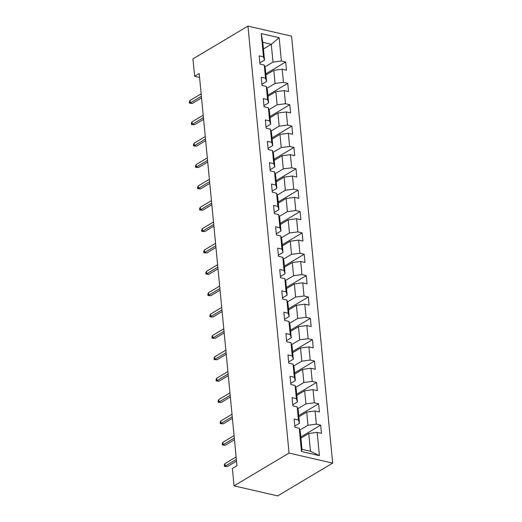 <?xml version="1.0" encoding="UTF-8"?>
<svg xmlns="http://www.w3.org/2000/svg" width="522" height="522" viewBox="0 0 522 522"><rect width="100%" height="100%" fill="white"/><g stroke="black" fill="none" stroke-linecap="round" stroke-linejoin="round"><path stroke-width="0.78" d="M332.677 463.118L291.563 36.148L247.95 26.1L289.058 453.07L332.677 463.118L277.678 495.9L234.058 485.851L289.058 453.07M263.447 48.964L271.296 44.285L262.807 42.328L264.523 60.134L263.473 56.859L259.173 55.867L259.963 64.082L264.262 65.074L265.528 78.222L261.228 77.23L262.018 85.445L266.324 86.437L267.59 99.585L263.284 98.593L264.073 106.808L268.38 107.8L269.646 120.947L265.339 119.956L266.135 128.171L270.435 129.162L271.701 142.31L267.401 141.318L268.191 149.533L272.491 150.525L273.756 163.673L269.456 162.681L270.246 170.896L274.552 171.888L275.818 185.029L271.512 184.044L272.301 192.259L276.608 193.251L277.874 206.392L273.567 205.4L274.363 213.622L278.663 214.614L279.929 227.755L275.629 226.763L276.419 234.978L280.719 235.97L281.984 249.118L277.684 248.126L278.474 256.341L282.78 257.333L284.046 270.481L279.74 269.489L280.529 277.704L284.836 278.696L286.102 291.844L281.795 290.852L282.591 299.067L286.891 300.059L288.157 313.207L283.857 312.215L284.647 320.43L288.947 321.421L290.212 334.569L285.912 333.578L286.702 341.793L291.008 342.784L292.274 355.932L287.968 354.94L288.757 363.155L293.064 364.147L294.33 377.295L290.023 376.303L290.819 384.518L295.119 385.51L296.385 398.651L292.085 397.66L292.875 405.881L297.175 406.873L298.44 420.014L294.14 419.022L294.93 427.244L299.236 428.236L301.475 451.51L319.392 455.641L310.486 451.262L308.77 433.462L300.92 438.141M263.473 56.859L261.235 33.578L279.153 37.708L281.391 60.989L285.697 61.981L265.842 73.811M319.392 455.641L317.154 432.36L321.454 433.351L320.665 425.136L316.358 424.145L315.092 410.997L319.399 411.988L318.609 403.774L314.303 402.782L313.037 389.64L317.343 390.632L316.547 382.411L312.247 381.419L310.981 368.278L315.281 369.269L314.492 361.048L310.192 360.056L308.926 346.915L313.226 347.906L312.437 339.692L308.13 338.7L306.864 325.552L311.171 326.544L310.381 318.329L306.075 317.337L304.809 304.189L309.115 305.181L308.319 296.966L304.019 295.974L302.753 282.826L307.053 283.818L306.264 275.603L301.964 274.611L300.698 261.463L304.998 262.455L304.209 254.24L299.902 253.248L298.636 240.1L302.943 241.092L302.153 232.877L297.847 231.885L296.581 218.738L300.887 219.729L300.091 211.514L295.791 210.523L294.525 197.375L298.825 198.367L298.036 190.152L293.736 189.16L292.47 176.018L296.77 177.01L295.981 168.789L291.681 167.797L290.415 154.656L294.715 155.647L293.925 147.426L289.619 146.441L288.353 133.293L292.659 134.285L291.863 126.07L287.563 125.078L286.297 111.93L290.597 112.922L289.808 104.707L285.508 103.715L284.242 90.567L288.542 91.559L287.752 83.344L283.453 82.352L282.187 69.204L286.487 70.196L285.697 61.981M234.058 485.851L232.381 468.456L236.968 465.728L199.202 73.537L194.621 76.271L199.574 77.413M264.262 65.074L265.313 68.349L266.579 81.491L261.907 84.277M265.952 74.979L273.802 70.3L275.068 83.448L266.918 88.303M266.579 81.491L265.528 78.222M282.187 69.204L273.802 70.3M283.453 82.352L275.068 83.448M266.324 86.437L267.368 89.712L268.634 102.854L263.962 105.64M268.008 96.342L275.857 91.663L277.123 104.811L268.98 109.666M268.634 102.854L267.59 99.585M284.242 90.567L275.857 91.663M285.508 103.715L277.123 104.811M268.38 107.8L269.43 111.075L270.696 124.216L266.018 127.003M270.063 117.704L277.913 113.026L279.179 126.174L271.035 131.029M270.696 124.216L269.646 120.947M286.297 111.93L277.913 113.026M287.563 125.078L279.179 126.174M270.435 129.162L271.486 132.431L272.752 145.579L268.08 148.365M272.125 139.067L279.975 134.389L281.241 147.537L273.091 152.391M272.752 145.579L271.701 142.31M288.353 133.293L279.975 134.389M289.619 146.441L281.241 147.537M272.491 150.525L273.541 153.794L274.807 166.942L270.135 169.728M274.18 160.43L282.03 155.752L283.296 168.9L275.146 173.754M274.807 166.942L273.756 163.673M290.415 154.656L282.03 155.752M291.681 167.797L283.296 168.9M274.552 171.888L275.596 175.157L276.862 188.305L272.19 191.091M276.236 181.793L284.085 177.115L285.351 190.262L277.208 195.117M276.862 188.305L275.818 185.029M292.47 176.018L284.085 177.115M293.736 189.16L285.351 190.262M276.608 193.251L277.658 196.52L278.924 209.668L274.246 212.454M278.291 203.156L286.141 198.477L287.407 211.625L279.263 216.48M278.924 209.668L277.874 206.392M294.525 197.375L286.141 198.477M295.791 210.523L287.407 211.625M278.663 214.614L279.714 217.883L280.98 231.031L276.308 233.81M280.353 224.519L288.203 219.84L289.469 232.982L281.319 237.843M280.98 231.031L279.929 227.755M296.581 218.738L288.203 219.84M297.847 231.885L289.469 232.982M280.719 235.97L281.769 239.246L283.035 252.394L278.363 255.173M282.409 245.882L290.258 241.203L291.524 254.344L283.374 259.199M283.035 252.394L281.984 249.118M298.636 240.1L290.258 241.203M299.902 253.248L291.524 254.344M282.78 257.333L283.824 260.608L285.09 273.75L280.418 276.536M284.464 267.238L292.313 262.566L293.579 275.707L285.436 280.562M285.09 273.75L284.046 270.481M300.698 261.463L292.313 262.566M301.964 274.611L293.579 275.707M284.836 278.696L285.886 281.971L287.152 295.113L282.474 297.899M286.519 288.601L294.369 283.922L295.635 297.07L287.491 301.925M287.152 295.113L286.102 291.844M302.753 282.826L294.369 283.922M304.019 295.974L295.635 297.07M286.891 300.059L287.942 303.334L289.208 316.476L284.536 319.262M288.581 309.964L296.431 305.285L297.697 318.433L289.547 323.288M289.208 316.476L288.157 313.207M304.809 304.189L296.431 305.285M306.075 317.337L297.697 318.433M288.947 321.421L289.997 324.691L291.263 337.838L286.591 340.625M290.637 331.326L298.486 326.648L299.752 339.796L291.602 344.651M291.263 337.838L290.212 334.569M306.864 325.552L298.486 326.648M308.13 338.7L299.752 339.796M291.008 342.784L292.052 346.053L293.318 359.201L288.646 361.987M292.692 352.689L300.541 348.011L301.807 361.159L293.658 366.013M293.318 359.201L292.274 355.932M308.926 346.915L300.541 348.011M310.192 360.056L301.807 361.159M293.064 364.147L294.108 367.416L295.374 380.564L290.702 383.35M294.747 374.052L302.597 369.374L303.863 382.522L295.72 387.376M295.374 380.564L294.33 377.295M310.981 368.278L302.597 369.374M312.247 381.419L303.863 382.522M295.119 385.51L296.17 388.779L297.436 401.927L292.764 404.713M296.809 395.415L304.659 390.737L305.925 403.884L297.775 408.739M297.436 401.927L296.385 398.651M313.037 389.64L304.659 390.737M314.303 402.782L305.925 403.884M297.175 406.873L298.225 410.142L299.491 423.29L294.819 426.076M298.865 416.778L306.714 412.099L307.98 425.247L299.83 430.102M299.491 423.29L298.44 420.014M315.092 410.997L306.714 412.099M316.358 424.145L307.98 425.247M299.236 428.236L300.28 431.505L301.997 449.305L301.475 451.51M317.154 432.36L308.77 433.462M194.621 76.271L192.944 58.882L247.95 26.1M301.997 449.305L310.486 451.262M264.523 60.134L259.852 62.914M264.863 66.94L273.013 62.085L271.296 44.285L279.153 37.708M262.807 42.328L261.235 33.578M281.391 60.989L273.013 62.085M320.665 425.136L300.809 436.973M318.609 403.774L298.754 415.61M316.547 382.411L296.692 394.247M314.492 361.048L294.636 372.884M312.437 339.692L292.581 351.521M310.381 318.329L290.526 330.158M308.319 296.966L288.464 308.796M306.264 275.603L286.408 287.433M304.209 254.24L284.353 266.07M302.153 232.877L282.298 244.714M300.091 211.514L280.236 223.351M298.036 190.152L278.18 201.988M295.981 168.789L276.125 180.625M293.925 147.426L274.07 159.262M291.863 126.07L272.014 137.899M289.808 104.707L269.952 116.536M287.752 83.344L267.897 95.174M236.362 459.445L225.197 466.1L227.318 466.59L224.421 466.374L225.197 466.1L224.956 463.634L236.127 456.978M227.318 466.59L236.525 461.102M224.421 466.374L224.29 465.004L224.956 463.634M234.306 438.082L223.135 444.737L225.263 445.227L222.365 445.012L223.135 444.737L222.901 442.271L234.065 435.616M225.263 445.227L234.463 439.739M222.365 445.012L222.235 443.641L222.901 442.271M232.251 416.719L221.08 423.375L223.201 423.864L220.31 423.649L221.08 423.375L220.845 420.908L232.009 414.253M223.201 423.864L232.407 418.376M220.31 423.649L220.173 422.278L220.845 420.908M230.189 395.356L219.025 402.012L221.145 402.501L218.248 402.286L219.025 402.012L218.79 399.552L229.954 392.896M221.145 402.501L230.352 397.02M218.248 402.286L218.118 400.916L218.79 399.552M228.134 373.993L216.969 380.649L219.09 381.138L216.193 380.923L216.969 380.649L216.728 378.189L227.899 371.533M219.09 381.138L228.297 375.657M216.193 380.923L216.062 379.553L216.728 378.189M226.078 352.637L214.907 359.293L217.035 359.775L214.137 359.56L214.907 359.293L214.672 356.826L225.843 350.171M217.035 359.775L226.235 354.294M214.137 359.56L214.007 358.19L214.672 356.826M224.023 331.274L212.852 337.93L214.973 338.419L212.082 338.197L212.852 337.93L212.617 335.463L223.781 328.808M214.973 338.419L224.179 332.932M212.082 338.197L211.952 336.827L212.617 335.463M221.961 309.911L210.797 316.567L212.917 317.056L210.02 316.834L210.797 316.567L210.562 314.1L221.726 307.445M212.917 317.056L222.124 311.569M210.02 316.834L209.89 315.464L210.562 314.1M219.906 288.549L208.741 295.204L210.862 295.693L207.965 295.472L208.741 295.204L208.5 292.738L219.671 286.082M210.862 295.693L220.069 290.206M207.965 295.472L207.834 294.108L208.5 292.738M217.85 267.186L206.679 273.841L208.807 274.331L205.909 274.109L206.679 273.841L206.444 271.375L217.615 264.719M208.807 274.331L218.007 268.843M205.909 274.109L205.779 272.745L206.444 271.375M215.795 245.823L204.624 252.478L206.745 252.968L203.854 252.752L204.624 252.478L204.389 250.012L215.553 243.356M206.745 252.968L215.951 247.48M203.854 252.752L203.724 251.382L204.389 250.012M213.733 224.46L202.569 231.115L204.689 231.605L201.799 231.39L202.569 231.115L202.334 228.649L213.498 221.994M204.689 231.605L213.896 226.117M201.799 231.39L201.662 230.019L202.334 228.649M211.678 203.097L200.513 209.753L202.634 210.242L199.737 210.027L200.513 209.753L200.272 207.286L211.443 200.637M202.634 210.242L211.841 204.755M199.737 210.027L199.606 208.656L200.272 207.286M209.622 181.734L198.451 188.39L200.578 188.879L197.681 188.664L198.451 188.39L198.216 185.93L209.387 179.274M200.578 188.879L209.779 183.398M197.681 188.664L197.551 187.294L198.216 185.93M207.567 160.371L196.396 167.027L198.517 167.516L195.626 167.301L196.396 167.027L196.161 164.567L207.325 157.912M198.517 167.516L207.723 162.035M195.626 167.301L195.496 165.931L196.161 164.567M205.505 139.015L194.341 145.671L196.461 146.153L193.571 145.938L194.341 145.671L194.106 143.204L205.27 136.549M196.461 146.153L205.668 140.672M193.571 145.938L193.434 144.568L194.106 143.204M203.45 117.652L192.285 124.308L194.406 124.797L191.509 124.575L192.285 124.308L192.044 121.841L203.215 115.186M194.406 124.797L203.613 119.31M191.509 124.575L191.378 123.205L192.044 121.841M201.394 96.289L190.23 102.945L192.35 103.434L189.453 103.212L190.23 102.945L189.988 100.478L201.159 93.823M192.35 103.434L201.551 97.947M189.453 103.212L189.323 101.842L189.988 100.478"/></g></svg>

